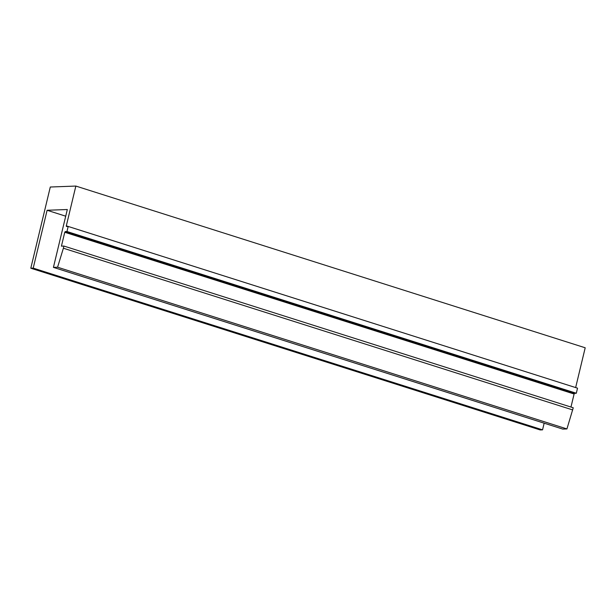 <?xml version="1.0" encoding="UTF-8"?>
<svg xmlns="http://www.w3.org/2000/svg" width="616" height="616" viewBox="0 0 616 616"><rect width="100%" height="100%" fill="white"/><g stroke="black" fill="none" stroke-linecap="round" stroke-linejoin="round"><path stroke-width="0.92" d="M53.423 267.375L57.581 267.213L566.928 428.936L562.77 429.09L53.423 267.375L67.313 209.517L47.101 210.272L33.21 268.129L542.55 429.853L544.151 423.184M47.101 210.272L65.712 216.185M566.928 428.936L573.25 407.777L63.902 246.054L61.431 246.146L64.757 232.278L574.104 394.001L570.97 407.053M57.581 267.213L63.386 248.225L572.726 409.94M63.386 248.225L63.902 246.054M574.104 394.001L574.597 393.308L65.25 231.585L64.757 232.278M574.597 393.308L576.314 393.247L577.531 388.172L68.183 226.449L66.42 226.503L66.305 225.849L75.853 186.063L585.2 347.778L575.644 387.572L66.305 225.849M65.25 231.585L66.967 231.524L576.314 393.247M66.967 231.524L68.183 226.449M75.853 186.063L50.296 187.018L30.8 268.222L540.147 429.937L542.55 429.853M33.21 268.129L30.8 268.222"/></g></svg>

